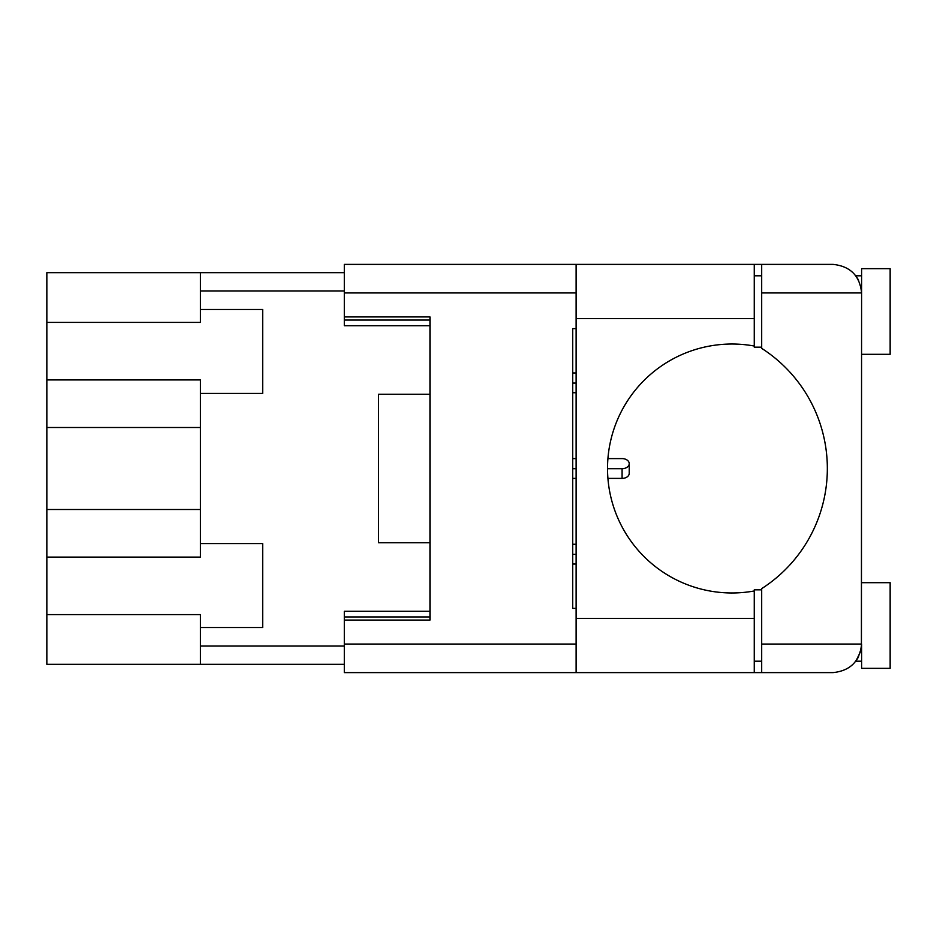 <?xml version="1.0" encoding="UTF-8"?>
<svg xmlns="http://www.w3.org/2000/svg" width="937" height="937" viewBox="0 0 937 937"><rect width="100%" height="100%" fill="white"/><g stroke="black" fill="none" stroke-linecap="round" stroke-linejoin="round"><path stroke-width="1.41" d="M46.85 322.41L46.85 272.667L344.312 272.667L200.436 272.667L200.436 322.41L46.85 322.41L46.85 379.907L200.436 379.907L200.436 557.093L46.85 557.093L46.85 664.333L344.312 664.333M46.85 614.59L200.436 614.59L200.436 627.509L262.676 627.509L262.676 543.577L200.436 543.577M46.85 557.093L46.85 379.907M200.436 627.509L200.436 664.333M200.436 393.423L262.676 393.423L262.676 309.491L200.436 309.491M429.966 611.24L344.312 611.24L344.312 644.07L576.126 644.07M429.966 394.278L378.571 394.278L378.571 542.722L429.966 542.722M576.126 292.93L344.312 292.93L344.312 325.76L429.966 325.76M572.694 372.961L576.126 372.961L572.694 372.961M572.694 544.256L576.126 544.256L572.694 544.256M572.694 458.603L576.126 458.603L572.694 458.603M622.086 458.603L607.926 458.603L622.086 458.603A7.133 5.048 180 0 1 629.219 463.651A7.133 5.048 180 0 1 622.086 468.699L607.527 468.699M629.219 463.651L629.219 473.349A7.133 5.048 180 0 1 622.086 478.397L607.926 478.397M576.126 478.397L572.694 478.397M576.126 468.699L572.694 468.699M576.126 392.744L572.694 392.744M576.126 383.057L572.694 383.057M576.126 564.039L572.694 564.039M576.126 554.341L572.694 554.341M761.687 347.17L754.262 347.17L754.262 346.034A124.469 124.469 0 0 0 607.527 468.5A124.469 124.469 0 0 0 754.262 590.966L754.262 589.83L761.687 589.83M754.262 590.966L754.262 672.614L344.312 672.614L344.312 644.07M858.655 280.304L855.891 275.806L861.607 275.806M861.419 647.326L861.607 268.661L890.15 268.661L890.15 354.315L861.607 354.315M861.607 582.685L890.15 582.685L890.15 668.339L861.607 668.339L861.607 644.07C859.791 661.288 850.269 670.798 833.052 672.614L761.687 672.614L761.687 644.07L861.607 644.07M754.262 661.194L761.687 661.194M754.262 275.806L761.687 275.806M761.687 292.93L761.687 264.386L833.052 264.386C850.269 266.202 859.791 275.712 861.607 292.93L761.687 292.93L761.687 348.365A142.74 142.74 0 0 1 761.687 588.635L761.687 644.07M858.643 656.72L855.891 661.194L860.658 651.344M344.312 292.93L344.312 264.386L576.126 264.386L576.126 672.614M576.126 608.382L572.694 608.382L572.694 328.618L576.126 328.618M344.312 316.917L429.966 316.917L429.966 620.083L344.312 620.083M761.687 672.614L754.262 672.614M754.262 346.034L754.262 264.386L761.687 264.386M200.436 509.494L46.85 509.494M200.436 290.938L344.312 290.938M200.436 646.062L344.312 646.062M344.312 616.944L429.966 616.944M344.312 320.056L429.966 320.056M200.436 427.506L46.85 427.506M622.086 478.397L622.086 468.699M754.262 618.373L576.126 618.373M754.262 318.627L576.126 318.627M855.891 661.194L861.607 661.194M754.262 264.386L576.126 264.386"/></g></svg>
